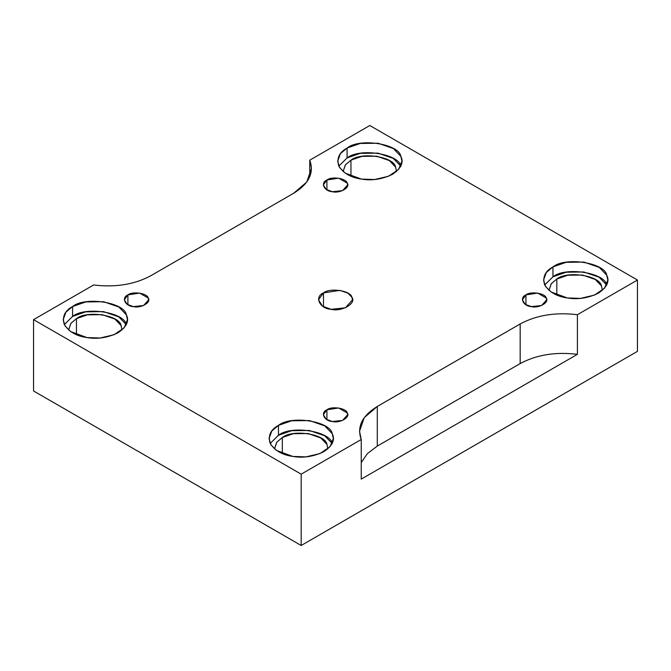 <?xml version="1.0" encoding="UTF-8"?>
<svg xmlns="http://www.w3.org/2000/svg" width="671" height="671" viewBox="0 0 671 671"><rect width="100%" height="100%" fill="white"/><g stroke="black" fill="none" stroke-linecap="round" stroke-linejoin="round"><path stroke-width="1.01" d="M326.92 179.987L323.372 184.944L326.223 189.457L332.363 191.705L342.571 190.631L347.628 184.944L347.217 183.133L338.637 178.176L326.92 179.987L326.92 189.893L326.92 179.987C331.617 176.087 346.53 178.394 347.217 183.133C350.723 187.427 339.803 193.726 332.363 191.705C324.16 191.31 320.168 182.697 326.92 179.987M127.909 294.888L124.353 299.845L127.213 304.357L133.344 306.605L143.56 305.531L148.618 299.845L148.207 298.025L139.627 293.076L127.909 294.888L127.909 304.793L127.909 294.888C132.606 290.988 147.519 293.294 148.207 298.025C151.705 302.327 140.793 308.626 133.344 306.605C125.15 306.211 121.157 297.597 127.909 294.888M326.92 409.788L323.372 414.737L326.223 419.258L332.363 421.505L342.571 420.432L347.628 414.737L347.217 412.925L338.637 407.976L326.92 409.788L326.92 419.694L326.92 409.788C331.617 405.888 346.53 408.194 347.217 412.925C350.723 417.228 339.803 423.527 332.363 421.505C324.16 421.111 320.168 412.497 326.92 409.788M525.938 294.888L522.382 299.845L525.234 304.357L531.373 306.605L541.589 305.531L546.647 299.845L546.228 298.025L537.656 293.076L525.938 294.888L525.938 304.793L525.938 294.888C530.627 290.988 545.54 293.294 546.228 298.025C549.734 302.327 538.813 308.626 531.373 306.605C523.179 306.211 519.178 297.597 525.938 294.888M323.489 306.773L323.489 292.908L318.515 299.845L322.516 306.161L331.105 309.314L345.406 307.804L352.485 299.845L351.906 297.303L347.964 293.177L339.895 290.367L323.489 292.908L323.489 306.773M126.366 324.756C124.538 312.208 85.024 306.102 72.577 316.435L64.332 324.605L72.577 316.435L72.577 306.53L65.951 312.09L63.166 319.648L65.146 326.064L70.732 331.617L86.995 337.58L100.08 338.008L114.062 334.728L124.177 327.817L127.456 319.648L126.366 314.85L118.901 307.041L103.636 301.724L85.804 301.925L72.577 306.53L72.577 316.435L85.729 311.839L103.46 311.604L118.733 316.846L126.299 324.605M76.444 318.658C86.769 310.077 119.581 315.16 121.09 325.569L121.988 330.006L121.09 325.569L114.9 319.086L102.218 314.674L87.415 314.833L76.444 318.658L70.941 323.279L68.635 330.006L70.799 323.464L76.444 318.658L76.444 334.678L76.444 318.658M332.237 443.615C330.417 431.076 290.895 424.961 278.457 435.294L270.203 443.464L278.457 435.294L278.457 425.389L271.83 430.95L269.037 438.515L271.017 444.932L276.603 450.476L292.866 456.439L305.959 456.867L319.933 453.588L330.057 446.685L333.336 438.515L332.237 433.709L324.781 425.9L309.507 420.583L291.675 420.784L278.457 425.389L278.457 435.294L291.6 430.698L309.339 430.463L324.613 435.705L332.17 443.464M282.315 437.526C292.648 428.945 325.452 434.02 326.97 444.428L327.867 448.865L326.97 444.428L320.772 437.945L308.098 433.533L293.294 433.701L282.315 437.526L276.813 442.139L274.506 448.865L276.67 442.332L282.315 437.526L282.315 453.537L282.315 437.526M606.743 285.133C604.915 272.594 565.393 266.479 552.954 276.813L544.701 284.982L552.954 276.813L552.954 266.907L546.328 272.468L543.544 280.033L545.523 286.45L551.109 291.994L567.364 297.958L580.457 298.385L594.439 295.106L604.554 288.203L607.834 280.033L606.743 275.227L599.278 267.419L584.005 262.101L566.181 262.302L552.954 266.907L552.954 276.813L566.098 272.216L583.837 271.981L599.111 277.224L606.668 284.982M556.813 279.044C567.146 270.463 599.949 275.538 601.468 285.947L602.365 290.392L601.468 285.947L595.269 279.471L582.596 275.051L567.792 275.219L556.813 279.044L551.31 283.657L549.012 290.392L551.168 283.85L556.813 279.044L556.813 295.055L556.813 279.044M400.864 166.274C399.044 153.726 359.522 147.62 347.083 157.953L338.83 166.123L347.083 157.953L347.083 148.048L340.449 153.609L337.664 161.174L339.643 167.582L345.23 173.135L361.493 179.098L374.577 179.526L388.559 176.247L398.683 169.344L401.963 161.174L400.864 156.368L393.399 148.559L378.134 143.242L360.302 143.443L347.083 148.048L347.083 157.953L360.226 153.357L377.958 153.122L393.231 158.364L400.797 166.123M350.941 160.176C361.266 151.604 394.078 156.679 395.588 167.087L396.494 171.524L395.588 167.087L389.398 160.604L376.716 156.192L361.921 156.36L350.941 160.176L345.439 164.798L343.133 171.524L345.297 164.982L350.941 160.176L350.941 176.196L350.941 160.176M520.176 323.967L377.287 406.467L377.287 446.089L520.176 363.581L520.176 323.967L520.176 363.581C536.481 354.791 555.554 351.696 577.404 354.322L577.404 314.699C555.554 312.074 536.481 315.169 520.176 323.967C536.481 315.169 555.554 312.074 577.404 314.699L577.404 354.322C555.554 351.696 536.481 354.791 520.176 363.581L377.287 446.089L367.431 453.554L361.233 462.571L367.431 453.554L377.287 446.089L377.287 406.467L364.244 417.672L359.513 431.227L361.233 439.505L361.233 479.128L577.404 354.322L361.233 479.128L361.233 439.505L301.187 474.171L301.187 545.489L637.45 351.352L637.45 280.033L577.404 314.699L637.45 280.033L637.45 351.352L301.187 545.489L301.187 474.171L33.55 319.648L33.55 390.967L301.187 545.489L33.55 390.967L33.55 319.648L93.596 284.982C115.446 287.607 134.519 284.512 150.824 275.722L293.713 193.214L306.756 182.009L311.487 168.455L309.767 160.176L369.813 125.511L637.45 280.033L369.813 125.511L309.767 160.176L309.767 176.733L309.767 160.176C314.305 172.791 308.954 183.804 293.713 193.214L150.824 275.722C134.519 284.512 115.446 287.607 93.596 284.982L33.55 319.648L301.187 474.171L361.233 439.505C356.695 426.89 362.046 415.877 377.287 406.467L520.176 323.967M72.577 306.53C85.024 296.196 124.538 302.302 126.366 314.85C129.478 320.78 126.71 326.752 118.046 332.774C107.612 337.773 97.261 339.375 86.995 337.58C76.536 336.171 68.962 331.801 64.257 324.454C61.975 316.737 64.743 310.765 72.577 306.53M278.457 425.389C290.895 415.055 330.417 421.17 332.237 433.709C335.357 439.639 332.581 445.611 323.917 451.633C313.491 456.641 303.141 458.243 292.866 456.439C282.416 455.03 274.833 450.66 270.136 443.313C267.846 435.596 270.623 429.625 278.457 425.389M552.954 266.907C565.393 256.574 604.915 262.688 606.743 275.227C609.855 281.157 607.079 287.129 598.423 293.152C587.989 298.159 577.639 299.761 567.364 297.958C556.913 296.548 549.339 292.179 544.634 284.831C542.344 277.123 545.12 271.143 552.954 266.907M347.083 148.048C359.522 137.714 399.044 143.829 400.864 156.368C403.984 162.298 401.208 168.27 392.543 174.292C382.118 179.3 371.759 180.893 361.493 179.098C351.042 177.689 343.46 173.319 338.763 165.972C336.473 158.255 339.249 152.283 347.083 148.048M323.489 292.908C330.065 287.448 350.941 290.677 351.906 297.303C356.804 303.317 341.522 312.141 331.105 309.314C319.631 308.752 314.036 296.699 323.489 292.908"/></g></svg>
